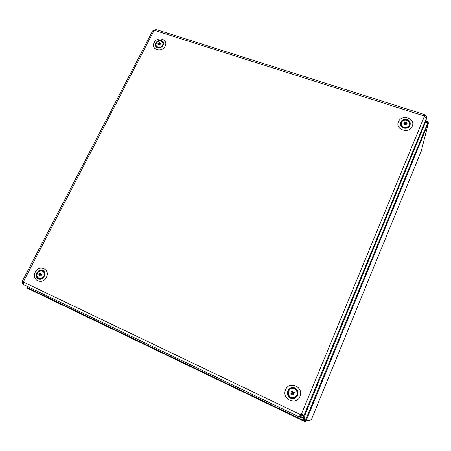 <?xml version="1.0" encoding="UTF-8"?>
<svg xmlns="http://www.w3.org/2000/svg" width="451" height="451" viewBox="0 0 451 451"><rect width="100%" height="100%" fill="white"/><g stroke="black" fill="none" stroke-linecap="round" stroke-linejoin="round"><path stroke-width="0.68" d="M405.19 128.214C411.656 128.608 412.045 119.222 405.59 119.278C399.169 118.889 398.718 128.225 405.19 128.214M405.573 119.65C403.279 119.718 401.745 120.716 400.967 122.638C400.494 125.587 401.903 127.317 405.207 127.836C407.445 127.78 408.972 126.821 409.784 124.955C410.337 121.95 408.933 120.18 405.573 119.65M401.102 122.976L400.787 123.721M409.807 124.899L409.756 124.104M292.417 393.836L293.375 393.554L293.798 394.535L293.026 394.879L292.062 392.956L292.496 393.796L293.206 393.762M293.235 392.438L292.648 392.116L293.235 392.438M290.579 388.959C288.336 390.481 287.738 392.55 288.781 395.172C290.303 397.545 292.321 398.222 294.836 397.196C297.091 395.662 297.688 393.588 296.628 390.961C295.095 388.599 293.082 387.933 290.579 388.959M293.454 392.725L293.111 392.393L291.859 392.533L291.464 391.558L292.231 391.22L292.648 392.116M293.094 392.269L294.035 391.874L294.385 392.68L293.375 393.554M294.035 391.874L293.787 392.962M292.141 393.819L291.222 394.219L290.878 393.413L292.919 392.331L292.118 392.759L292.141 393.819L292.66 394.118M291.859 392.533L291.724 392.99M291.453 393.131L291.222 394.219M292.062 392.956L291.605 393.362M293.798 394.535L292.643 394.078M292.581 391.975L291.464 391.558M292.09 397.833C294.21 398.177 295.845 397.421 296.989 395.578M297.57 393.058L297.006 390.949M302.711 414.689L302.565 415.467L300.811 416.143L300.287 417.412L299.842 417.22L299.599 416.25L300.631 414.74L301.33 414.475M153.622 30.606L154.975 29.969M23.542 281.993L22.708 281.593C22.42 283.014 22.674 284.012 23.463 284.592M23.317 281.463L22.702 281.17L22.708 281.593M300.05 417.31L300.575 416.042L300.112 415.794L300.575 416.042L300.05 417.31M301.961 416.149L300.124 415.303M425.434 117.288L424.182 116.121L424.893 115.044L424.459 116.087L424.098 115.772M301.68 416.047L300.811 416.143L300.011 415.461M424.566 116.595L425.084 115.191L424.729 114.892L424.103 115.879M425.699 121.714L304.628 415.963L302.221 417.553M426.595 118.027L425.552 122.283L426.595 118.027C426.894 116.95 426.387 116.008 425.084 115.191M302.565 415.467L303.799 416.059C303.281 417.248 302.311 417.767 300.89 417.615L300.287 417.412M426.161 117.897L424.109 115.941L154.501 30.358L152.618 30.939L22.561 280.748M302.706 415.05L303.94 415.636L303.799 416.059L304.628 415.963M299.842 417.22L300.265 415.907M299.735 417.169L23.587 284.671L23.565 282.123L22.702 281.17M23.565 282.123L300.676 414.7L303.23 414.875L303.94 415.636L426.488 118.213M155.967 29.512L154.501 30.358M424.729 114.892L424.244 114.655L424.109 115.941M159.789 44.108L159.288 44.345L159.203 44.976M159.327 45.077L158.994 44.666L159.288 44.345M158.679 44.215L159.434 44.04L158.611 44.113L158.837 44.925L158.977 44.632M159.147 47.389C161.283 47.09 162.552 45.963 162.958 44.006C162.941 42.067 161.886 41.058 159.795 40.973C157.67 41.272 156.401 42.4 155.99 44.35C156.001 46.284 157.055 47.299 159.147 47.389M156.412 46.419L156.655 46.876M159.18 45.004L159.541 44.311L159.428 45.094L158.775 45.083L158.842 44.339M157.856 44.142L157.963 43.533L158.679 43.471L159.97 44.063M160.111 44.113L158.961 43.223L158.679 43.471M158.961 43.223L159.13 42.546L159.784 42.552L160.06 43.882M158.949 43.747L157.963 43.533M159.863 43.521L159.66 43.195M159.891 43.42L160.708 43.493L160.595 44.097L159.541 44.311M160.471 44.085L160.708 43.493M159.908 44.018L159.434 44.04M159.068 44.457L159.04 44.739M159.13 42.546L159.733 43.352M27.522 288.296L304.583 421.499L27.528 288.302L27.37 287.665L28.233 286.898M301.668 414.492L302.294 415.912M302.976 417.457L304.6 421.51L310.023 420.242M425.406 122.649L427.92 122.39L428.439 122.903L421.302 150.955L311.275 419.808L306.026 420.958L304.797 420.044L305.023 420.479L303.551 417.214L304.797 420.044L304.442 420.789L27.37 287.665M302.407 414.61L302.66 415.191L302.407 414.61M305.023 420.479L305.981 420.935L305.017 420.473L304.6 421.51M427.187 122.458L427.92 122.39L305.451 420.394L303.929 416.938M428.439 122.903L306.026 420.958L428.439 122.903M427.165 122.463L427.486 121.567L425.688 121.759M427.548 122.424L427.74 121.522L425.857 121.048M27.46 286.526L27.021 286.909L27.748 287.332L27.212 287.073M27.951 287.152L27.15 286.797L27.325 286.464M37.839 278.521C42.095 281.79 47.812 273.52 43.285 270.668C39.045 267.437 33.346 275.634 37.839 278.521L37.264 277.393M43.059 270.995L42.794 270.825C38.825 268.328 34.101 275.668 38.07 278.194L38.431 278.414C42.439 280.776 46.994 273.447 43.059 270.995M43.02 270.966L42.439 270.871M289.897 397.681C295.574 401.796 301.443 392.088 295.49 388.463C289.835 384.404 283.983 394.011 289.897 397.681M295.253 388.847C290.996 385.723 285.528 391.744 288.787 395.972L290.128 397.292C293.646 399.896 298.737 396.063 297.389 391.829L295.253 388.847M294.306 388.356C291.921 387.747 290.055 388.486 288.719 390.572M288.099 393.193L289.046 396.029L290.382 397.342L292.056 398.058M40.844 273.898L39.806 273.864L40.855 274.05M37.292 273.441C36.548 275.736 37.14 277.354 39.057 278.29C41.165 278.78 42.794 277.94 43.933 275.775C44.666 273.469 44.074 271.857 42.152 270.933C40.049 270.453 38.425 271.288 37.292 273.441M40.94 274.174L39.491 274.603L38.814 274.287L39.152 273.61L39.806 273.864M40.167 273.684L40.629 272.894L41.233 273.165L40.832 273.926L41.734 274.642L41.391 275.319L40.28 275.2L39.913 276.035L39.31 275.764L39.62 274.958L40.759 274.264L39.913 276.035M40.629 272.894L41.047 273.492M39.491 274.603L39.62 274.958M40.477 274.388L40.24 274.941M39.31 275.764L39.936 274.975M41.734 274.642L41.182 275.223M41.227 275.2L40.956 274.281M40.714 274.005L38.814 274.287M157.044 47.552C161.3 49.954 166.346 42.772 161.853 40.725C157.608 38.358 152.573 45.478 157.044 47.552M161.65 41.013C157.653 40.37 155.713 41.949 155.843 45.754L157.241 47.265C161.21 47.93 163.155 46.368 163.082 42.58L161.65 41.013M156.294 46.239L156.367 46.6M406.069 124.042L405.207 123.382M405.996 124.014L405.331 122.666L405.043 123.129L405.923 123.862M401.469 122.407C400.747 124.606 401.525 126.229 403.808 127.272C406.283 127.898 408.116 127.188 409.311 125.141C410.021 122.937 409.237 121.313 406.954 120.282C404.485 119.667 402.658 120.378 401.469 122.407M400.973 123.811L400.849 124.459M404.688 123.754L405.122 123.58L403.735 123.185L404.09 122.542L404.925 122.819M405.331 122.666L405.759 121.945L406.475 122.249L406.08 123.918M406.097 124.059L406.114 122.943M406.289 123.303L407.14 123.732L406.785 124.369L405.962 124.002L405.116 124.972L404.4 124.662L404.71 124.059M405.759 121.945L406.097 123.489M404.603 123.529L404.772 123.878M404.654 124.375L405.556 124.16M405.742 123.551L403.735 123.185M407.14 123.732L406.593 124.132M404.09 122.542L404.959 123.044M409.491 125.587L409.593 124.938M288.978 395.815L288.651 395.268C285.63 389.867 294.153 385.295 296.814 390.882C294.153 385.295 285.635 389.867 288.646 395.262L288.978 395.815C291.724 400.234 298.827 396.812 297.198 391.857L296.814 390.882L297.389 391.919M398.447 121.759C401.407 113.77 415.895 118.387 412.282 126.235C409.282 134.313 394.76 129.538 398.447 121.759M299.943 396.463C304.194 387.138 289.192 380.187 285.613 389.726C281.277 398.949 296.318 406.12 299.943 396.463M154.157 42.659C157.405 35.759 168.849 39.406 165.077 46.199C161.791 53.167 150.335 49.396 154.157 42.659M43.753 270.222L41.898 270.081M46.391 277.314C50.754 269.416 39.141 264.032 35.308 272.111C30.893 279.941 42.518 285.483 46.391 277.314M23.587 284.671L299.729 417.169M154.039 30.561L23.435 281.621M301.262 414.475L424.363 116.414M155.916 44.486L156.097 45.844L158.729 47.643M162.749 45.45L163.172 44.125L163.003 42.817C162.428 41.531 161.34 40.917 159.744 40.979M38.685 278.306C34.659 276.418 38.2 269.174 42.321 270.831C38.245 269.191 34.704 276.44 38.685 278.306L39.107 278.493C43.144 280.144 46.729 272.996 42.845 271.062L42.332 270.831M406.977 120.242C404.197 119.605 402.258 120.468 401.142 122.83C400.657 124.989 401.514 126.551 403.724 127.526C406.458 128.185 408.403 127.357 409.559 125.045C410.111 122.841 409.254 121.246 406.999 120.248M400.804 123.653L400.967 122.638M293.077 394.253L292.609 393.994M299.938 415.574L299.599 416.25M155.928 29.495L424.402 114.537M156.097 45.844L155.905 44.446M163.251 43.29L163.003 42.817C161.954 39.581 156.102 40.934 155.905 44.429M427.74 121.522L425.885 120.93M27.263 286.436L27.037 286.875M38.989 278.65L38.431 278.414M40.348 274.693L40.173 275.166M39.716 275.251L39.97 274.947M40.24 274.073L40.878 274.056M43.493 271.355L42.321 270.831M156.17 46.352L155.843 45.754M401.142 122.83C402.264 120.44 404.214 119.571 406.994 120.22C409.254 121.212 410.106 122.819 409.559 125.045L409.44 125.682M404.97 124.837L404.62 124.217M406.047 123.253L406.086 123.839M405.483 123.461L404.953 123.337M404.665 122.875L405.004 123.1M404.259 123.394L404.564 123.506"/></g></svg>
